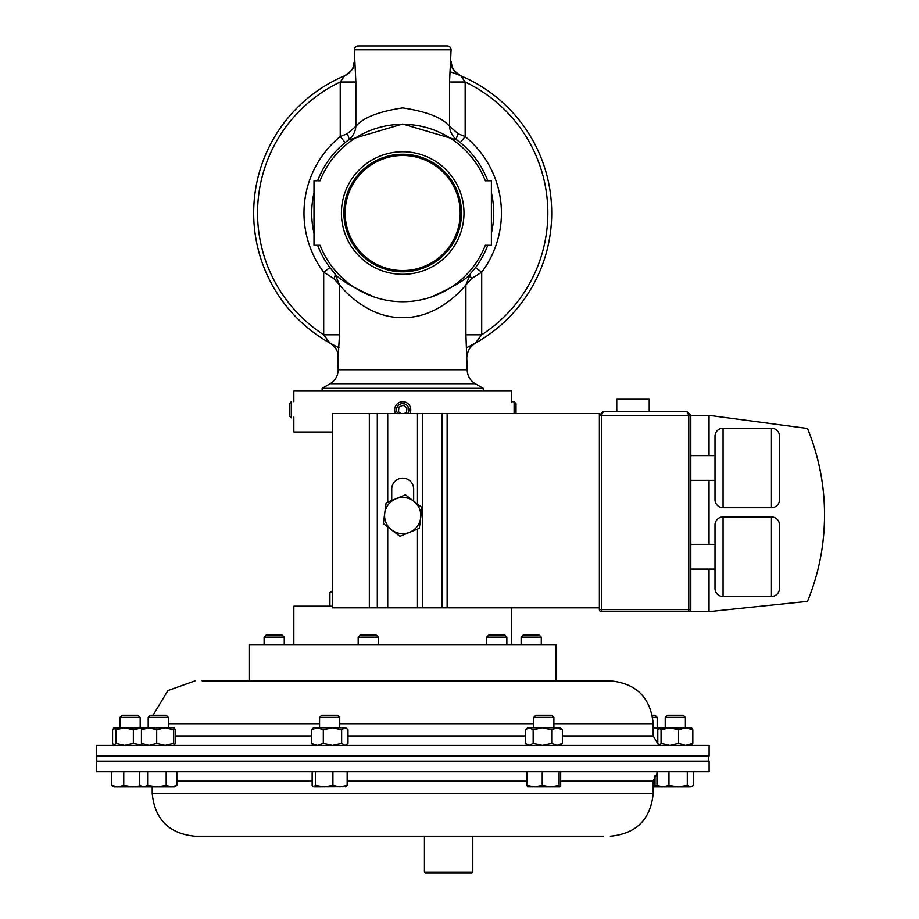 <?xml version="1.0" encoding="UTF-8"?>
<svg xmlns="http://www.w3.org/2000/svg" width="919" height="919" viewBox="0 0 919 919"><rect width="100%" height="100%" fill="white"/><g stroke="black" fill="none" stroke-linecap="round" stroke-linejoin="round"><path stroke-width="1.38" d="M616.764 411.333L616.764 399.237L649.216 399.237L649.216 411.333M771.443 596.477L771.443 516.949A8.064 8.064 0 0 1 779.507 525.013L779.507 588.413A8.064 8.064 0 0 1 771.443 596.477L723.069 596.477A8.064 8.064 0 0 1 715.005 588.413L715.005 525.013A8.064 8.064 0 0 1 723.069 516.949L723.069 596.477M771.443 507.736L771.443 428.208A8.064 8.064 0 0 1 779.507 436.272L779.507 499.672A8.064 8.064 0 0 1 771.443 507.736L723.069 507.736A8.064 8.064 0 0 1 715.005 499.672L715.005 436.272A8.064 8.064 0 0 1 723.069 428.208L723.069 507.736M771.443 516.949L723.069 516.949M690.812 544.335L715.005 544.335L715.005 569.079L690.812 569.079M771.443 428.208L723.069 428.208M690.812 455.606L715.005 455.606L715.005 480.35L690.812 480.35M709.043 569.079L709.043 611.629L601.394 611.629A2.01 2.01 0 0 1 599.372 609.607L599.372 415.365L603.404 411.333L686.78 411.333L603.404 411.333L599.372 415.365L599.372 413.584L332.31 413.584L332.31 607.827L369.335 607.827L369.335 413.584M603.404 411.333L601.394 415.365L601.394 609.607L690.812 609.607A2.01 2.01 0 0 1 688.79 611.629A2.01 2.01 0 0 0 690.812 609.607L690.812 415.365L709.043 415.365L807.491 428.472A227.395 227.395 0 0 1 807.491 601.382L709.043 611.629M686.78 411.333L690.812 415.365L686.78 411.333L688.79 415.365L599.372 415.365M709.043 544.335L709.043 480.35M709.043 455.606L709.043 415.365M807.491 428.472C822.769 466.174 827.766 505.186 822.494 545.53M603.278 836.221L472.803 836.221L472.803 872.085L424.429 872.085L424.429 836.221L195.046 836.221L603.278 836.221M698.681 771.707L709.112 771.707L709.112 761.127L96.288 761.127L96.288 771.707L698.681 771.707M202.123 680.876L249.486 680.876L249.486 644.587L555.903 644.587L555.903 680.876L610.354 680.876L202.123 680.876M709.112 745.389L96.288 745.389L96.288 755.969L709.112 755.969L709.112 745.389M463.98 213.024A61.286 61.286 0 0 0 402.694 151.75A61.286 61.286 0 0 0 341.42 213.024A61.286 61.286 0 0 0 402.694 274.31A61.286 61.286 0 0 0 463.98 213.024M461.476 213.024A58.782 58.782 0 0 0 402.694 154.254A58.782 58.782 0 0 0 343.924 213.024A58.782 58.782 0 0 0 402.694 271.806A58.782 58.782 0 0 0 461.476 213.024M460.235 213.024A57.541 57.541 0 0 0 402.694 155.495A57.541 57.541 0 0 0 345.165 213.024A57.541 57.541 0 0 0 402.694 270.565A57.541 57.541 0 0 0 460.235 213.024M483.256 391.069L483.256 388.3L322.144 388.3L322.144 391.069M338.192 369.725L467.208 369.725A16.128 16.128 0 0 0 475.272 383.694L330.128 383.694A16.128 16.128 0 0 0 338.192 369.725L337.744 353.183C337.778 353.585 337.457 348.14 330.024 343.12A149.016 149.016 0 0 1 344.591 75.806A16.128 16.094 -112.9 0 0 354.355 62.182M358.192 45.95L447.208 45.95L358.192 45.95A3.871 3.871 0 0 0 354.32 49.821L355.86 82.009L340.237 82.009L344.591 75.806C350.92 71.291 353.781 68.397 353.172 67.121L354.32 61.412M355.86 82.009L355.86 126.374C362.798 117.77 378.398 111.613 402.671 107.902C427.002 111.613 442.625 117.77 449.54 126.374C450.023 131.957 452.504 136.517 456.984 140.044L402.637 124.019L348.416 140.044L345.13 142.571L340.237 136.575L347.083 133.841A7.743 2.746 -125.9 0 1 348.416 140.044C352.885 136.529 355.366 131.968 355.86 126.374L347.083 133.841M466.415 347.738A149.016 149.016 0 0 0 460.798 75.806L465.163 82.009L449.54 82.009L451.08 49.821L354.32 49.821M447.208 45.95A3.871 3.871 0 0 1 451.08 49.821M467.208 369.725L465.91 334.78L465.91 284.913C459.431 292.839 435.617 318.204 402.66 317.595C369.702 318.158 345.969 292.828 339.49 284.913L334.723 273.402A7.743 3.699 -42.7 0 1 333.781 278.537L323.695 272.219L329.887 267.578L334.723 273.402C338.066 278.79 351.345 286.705 374.55 297.147M465.91 334.78L481.705 334.78A145.145 145.145 0 0 0 465.163 82.009L465.163 136.575L460.27 142.571L456.984 140.044A7.743 2.746 -54.1 0 1 458.317 133.841L449.54 126.374L449.54 82.009M475.514 267.578L481.705 272.219L471.619 278.537A7.743 3.699 42.7 0 1 470.677 273.402L475.514 267.578A90.981 90.981 0 0 0 487.771 245.281M467.208 356.71L467.691 353.022C467.61 353.378 468.231 347.83 475.376 343.12L481.705 334.78L481.705 272.219A98.724 98.724 0 0 0 465.163 136.575L458.317 133.841M333.781 278.537L339.49 284.913L339.49 334.78L338.192 356.71M330.128 383.694L322.144 388.3M475.272 383.694L483.256 388.3M491.401 245.281L491.401 180.779L485.324 180.779A88.695 88.695 0 0 0 320.076 180.779L313.999 180.779L313.999 245.281L320.076 245.281A88.695 88.695 0 0 0 485.324 245.281L491.401 245.281M475.376 343.12A149.016 149.016 0 0 0 551.71 213.024A149.016 149.016 0 0 1 475.376 343.12A16.128 16.105 -119.2 0 0 467.174 355.986M338.226 355.986A16.128 16.105 -60.8 0 0 330.024 343.12L323.695 334.78A145.145 145.145 0 0 1 340.237 82.009L340.237 136.575A98.724 98.724 0 0 0 323.695 272.219L323.695 334.78L339.49 334.78M430.839 297.147C454.101 286.671 467.38 278.756 470.677 273.402L465.91 284.913L471.619 278.537M449.977 71.716A149.016 149.016 0 0 1 460.798 75.806A16.128 16.094 -67.1 0 1 451.034 62.182M293.839 644.587L293.839 606.207L332.31 606.207M332.31 432.033L293.839 432.033L293.839 417.1M293.839 401.718L293.839 391.069L511.561 391.069L511.561 402.465M511.561 644.587L511.561 607.827M344.591 75.806A149.016 149.016 0 0 0 338.985 347.738M599.372 607.827L387.726 607.827L387.726 526.932M413.665 501.142L413.665 489.126A10.971 10.971 0 0 0 402.694 478.156A10.971 10.971 0 0 0 391.735 489.126L391.735 500.487M387.726 502.142L387.726 413.584M387.726 607.827L369.335 607.827M555.903 680.876L294.367 680.876M383.349 523.566L399.949 536.328L419.294 528.333L422.039 507.587L405.451 494.824L386.106 502.819L383.349 523.566M420.672 517.96A18.127 18.127 0 0 1 391.655 529.941A18.127 18.127 0 0 1 395.779 498.822A18.127 18.127 0 0 1 420.672 517.96M665.23 717.394L685.39 717.394L683.254 715.258L667.366 715.258L665.23 717.394L665.23 727.779M687.297 785.423L678.13 786.871L668.963 785.423L662.967 786.871L656.97 785.423L659.187 786.871L690.468 786.871L687.297 785.423L687.297 771.707M668.963 771.707L668.963 785.423M693.638 771.707L693.638 785.423L690.468 786.871L692.466 786.273M656.97 771.707L656.97 785.423M319.571 717.394L339.731 717.394L337.606 715.258L321.707 715.258L319.571 717.394L319.571 727.779M315.401 771.707L315.401 785.423L313.781 786.871L312.15 785.423L312.15 771.707M332.919 771.707L332.919 785.423L324.166 786.871L315.401 785.423M347.164 771.707L347.164 785.423L340.041 786.871L332.919 785.423M345.533 786.871L347.164 785.423M313.781 786.871L346.038 786.721M120.01 717.394L140.17 717.394L138.034 715.258L122.147 715.258L120.01 717.394L120.01 727.779M111.75 785.423L113.967 786.871L117.747 786.871L111.75 785.423L111.75 771.707M123.743 785.423L117.747 786.871L132.91 786.871L123.743 785.423L123.743 771.707M140.435 785.871L132.91 786.871L143.674 786.871L139.734 785.423L139.734 771.707M486.702 637.143L506.863 637.143L504.726 635.018L488.828 635.018L486.702 637.143L486.702 644.587M358.18 637.143L378.341 637.143L376.216 635.018L360.317 635.018L358.18 637.143L358.18 644.587M329.91 606.207L329.91 592.491L332.31 591.411M539.131 635.018L523.302 635.018M541.257 637.143L521.13 637.143L521.13 644.587M148.2 717.394L168.361 717.394L166.236 715.258L150.337 715.258L148.2 717.394L148.2 727.779M147.626 785.423L143.674 786.871L156.908 786.871L147.626 785.423L147.626 771.707M142.158 786.871L139.734 785.423M166.178 785.423L156.908 786.871L171.508 786.871L166.178 785.423L166.178 771.707M176.839 785.423L171.508 786.871L174.415 786.871L176.839 785.423L176.839 771.707M282.099 635.018L266.269 635.018M284.224 637.143L264.109 637.143L264.109 644.587M533.732 717.394L553.893 717.394L551.756 715.258L535.869 715.258L533.732 717.394L533.732 727.779M542.221 771.707L542.221 785.423L534.582 786.871L526.943 785.423L527.747 786.871M526.943 771.707L526.943 785.423M559.085 771.707L559.085 785.423L550.653 786.871L542.221 785.423M560.682 771.707L560.682 785.423L559.878 786.871L559.085 785.423M559.878 786.871L527.621 786.836M652.72 717.394L657.188 717.394L655.063 715.258L652.341 715.258M655.006 775.556L655.006 785.423L653.191 785.917M659.015 786.767L655.006 785.423M653.191 786.871L659.187 786.871M472.803 872.085L471.838 873.05L425.394 873.05L424.429 872.085M323.316 743.368L317.319 745.389L311.323 743.368L311.323 729.789L313.528 727.779L345.785 727.779L346.808 728.606L344.82 727.779L341.65 729.789L332.483 727.779L323.316 729.789L323.316 743.368L332.483 745.389L341.65 743.368L341.65 729.789M345.785 745.389L347.991 743.368L347.991 729.789L346.808 728.606M346.808 744.562L344.82 745.389L341.65 743.368M311.323 729.789L317.319 727.779L323.316 729.789M311.323 743.368L313.528 745.389M691.191 745.389L692.823 743.368L685.689 745.389L678.567 743.368L678.567 729.789L669.813 727.779L661.06 729.789L658.934 727.986L691.685 727.986M691.191 727.779L692.823 729.789L692.823 743.368M678.567 729.789L685.689 727.779L692.823 729.789M678.567 743.368L669.813 745.389L661.06 743.368L661.06 729.789M659.428 727.779L657.797 729.789L657.797 743.368L659.187 745.389M661.06 743.368L659.428 745.389M142.043 745.286L133.347 743.368L133.347 729.789L124.593 727.779L115.84 729.789L113.715 727.986L174.415 727.779L173.553 729.789L165.121 727.779L156.69 729.789L149.05 727.779L141.423 729.789L141.423 743.368L149.05 745.389L156.69 743.368L156.69 729.789M133.347 743.368L124.593 745.389L115.84 743.368L115.84 729.789M114.209 727.779L112.578 729.789L112.578 743.368L113.967 745.389M115.84 743.368L114.209 745.389M142.043 727.882L133.347 729.789M551.71 743.368L542.428 745.389L533.158 743.368L533.158 729.789L529.206 727.779L525.254 729.789L527.69 727.779L559.935 727.779L562.371 729.789L557.04 727.779L551.71 729.789L551.71 743.368L557.04 745.389L562.371 743.368L562.371 729.789M559.935 745.389L562.371 743.368M533.158 729.789L542.428 727.779L551.71 729.789M533.158 743.368L529.206 745.389L525.254 743.368L525.254 729.789M527.69 745.389L525.254 743.368M174.415 727.779L175.15 729.789L175.15 743.368L174.357 745.389L173.553 743.368L173.553 729.789M173.553 743.368L165.121 745.389L156.69 743.368M142.215 745.389L141.423 743.368M142.215 727.779L141.423 729.789M653.191 727.779L653.949 727.779L653.191 727.791M658.544 728.399L653.949 727.779M653.949 745.389L653.191 745.366M511.561 401.718L514.1 401.718L514.1 413.584M514.1 401.718L516.007 403.625L516.007 413.584M409.805 413.584A8.064 8.064 0 0 0 399.317 402.465A8.064 8.064 0 0 0 395.595 413.584M407.542 413.584A6.157 6.157 0 0 0 400.11 404.188A6.157 6.157 0 0 0 397.858 413.584M404.073 413.584L406.508 412.459L406.922 407.829L403.119 405.141L398.892 407.094L398.478 411.735L401.098 413.584M291.3 417.1L291.3 401.718L289.393 403.625L289.393 415.939L291.3 417.846L291.3 417.1M688.79 611.629L688.79 415.365L690.812 415.365M601.394 611.629L601.394 609.607L599.372 609.607M176.839 781.127L312.15 781.127M347.164 781.127L526.943 781.127M560.682 781.127L653.191 781.127L656.97 773.58M195.046 836.221C169.027 833.671 154.748 819.392 152.209 793.384L653.191 793.384L653.191 781.127M553.893 723.712L653.191 723.712L653.191 735.97L562.371 735.97M525.254 735.97L347.991 735.97M311.323 735.97L175.15 735.97M533.732 723.712L339.731 723.712M319.571 723.712L168.361 723.712M329.887 267.578A90.981 90.981 0 0 1 317.629 245.281M313.999 233.288A90.981 90.981 0 0 1 313.999 192.772M460.27 142.571A90.981 90.981 0 0 1 487.771 180.779M491.401 192.772A90.981 90.981 0 0 1 491.401 233.288M317.629 180.779A90.981 90.981 0 0 1 345.13 142.571M447.128 607.827L447.128 413.584M442.108 607.827L442.108 413.584M422.487 607.827L422.487 413.584M417.467 607.827L417.467 529.091M417.467 504.06L417.467 413.584M377.307 607.827L377.307 413.584M653.191 793.384C650.652 819.392 636.373 833.671 610.354 836.221M152.209 793.384L152.209 786.871M653.191 723.712C650.652 697.693 636.373 683.414 610.354 680.876M153.048 715.258L167.913 690.571L195.046 680.876M653.191 735.97L658.268 744.333M460.798 75.806C454.48 71.291 451.62 68.397 452.228 67.121L451.08 61.412M708.629 755.969L708.629 761.127M96.771 755.969L96.771 761.127M685.39 717.394L685.39 727.779M339.731 717.394L339.731 727.779M140.17 717.394L140.17 727.779M506.863 637.143L506.863 644.587M378.341 637.143L378.341 644.587M332.31 591.101L329.91 592.491M539.166 635.018L541.291 637.143L541.291 644.587M523.267 635.018L521.13 637.143M168.361 717.394L168.361 727.779M266.234 635.018L264.109 637.143M282.133 635.018L284.258 637.143L284.258 644.587M553.893 717.394L553.893 727.779M657.188 717.394L657.188 727.779"/></g></svg>
